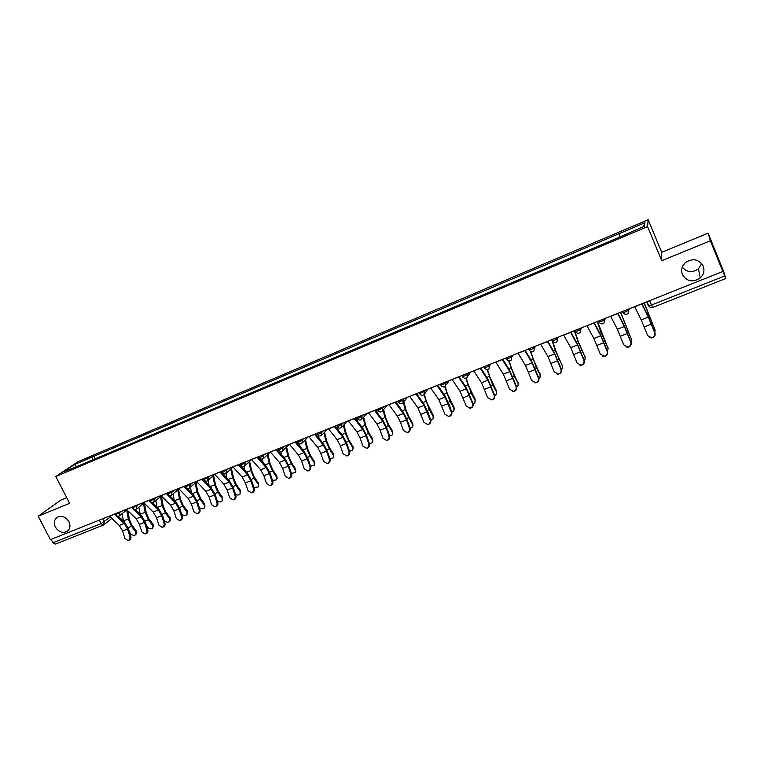 <?xml version="1.0" encoding="UTF-8"?>
<svg xmlns="http://www.w3.org/2000/svg" width="764" height="764" viewBox="0 0 764 764"><rect width="100%" height="100%" fill="white"/><g stroke="black" fill="none" stroke-linecap="round" stroke-linejoin="round"><path stroke-width="1.15" d="M68.913 521.659C70.746 525.909 70.097 529.194 66.955 531.515C62.438 533.415 58.58 531.945 55.4 527.103C53.537 522.815 54.206 519.51 57.415 517.18C61.922 515.337 65.752 516.827 68.913 521.659M701.715 263.59L698.458 268.804C692.318 273.025 686.912 272.462 682.262 267.133M703.224 266.13C704.771 270.59 703.768 274.543 700.225 277.991C692.776 282.718 686.826 281.563 682.367 274.534C680.762 269.921 681.86 265.872 685.671 262.386C693.063 257.955 698.917 259.206 703.224 266.13M66.707 497.689L60.795 500.134L38.2 516.197L50.405 539.632L722.868 271.468L710.348 240.775L708.113 233.182L661.71 252.321L648.178 219.726L78.09 461.647L55.791 476.507L647.566 226.602L661.739 260.696L710.348 240.775M708.113 233.182L723.365 270.79L725.8 278.497L652.771 307.434L651.52 305.017L724.721 275.947L725.8 278.497M38.2 516.197L69.62 503.323L55.791 476.507M55.514 544.063L52.964 542.755L101.058 523.655L110.369 517.027M51.178 539.317L52.964 542.755M724.721 275.947L722.868 271.468M620.034 236.496L619.088 233.679L644.921 222.735L644.558 226.125L618.009 237.814L80.153 465.161L63.756 471.713L74.643 464.455L92.31 456.967L92.272 460.043M619.088 233.679L92.31 456.967M648.178 219.726L647.566 226.602M661.71 252.321L661.739 260.696M95.194 458.801L93.762 455.984M644.921 222.735L643.326 226.65M76.333 466.393L74.643 464.455M634.636 306.651L641.206 319.877L647.633 335.568L651.587 337.85C654.29 337.115 655.34 335.434 654.738 332.808L654.987 332.942C655.579 335.568 654.528 337.249 651.845 337.974L649.495 337.535M641.798 303.795L648.302 317.079L654.738 332.808M654.987 332.942L647.92 315.771L642.018 303.709M644.233 302.831L655.073 330.067M654.872 332.665L655.054 330.029L644.062 302.897M610.608 316.239L617.36 329.265L623.758 344.831L627.702 347.104C630.329 346.369 631.351 344.707 630.758 342.11L631.045 342.234C631.627 344.822 630.615 346.484 627.989 347.219L625.974 346.942M617.656 313.421L624.36 326.514L630.758 342.11M631.045 342.234L624.007 325.197L617.933 313.316M586.943 325.674L593.876 338.509L600.237 353.961L604.162 356.215C606.721 355.48 607.714 353.837 607.141 351.278L607.456 351.383C608.039 353.933 607.046 355.575 604.486 356.32L602.748 356.158M593.886 322.905L600.771 335.797L607.141 351.278M607.456 351.383L600.456 334.479L594.211 322.771M620.674 312.218L631.446 339.397M631.016 342.167L631.379 339.235L620.464 312.304M597.467 321.472L608.173 348.585M607.495 351.488L608.058 348.308L600.962 332.292L597.219 321.577M563.631 334.966L570.746 347.62L577.068 362.948L580.965 365.202C583.467 364.457 584.441 362.833 583.868 360.312L584.221 360.398C584.794 362.919 583.83 364.543 581.328 365.278L579.819 365.192M570.469 332.244L577.527 344.946L583.868 360.312M584.221 360.398L577.25 343.628L570.842 332.092M540.664 344.125L547.941 356.597L554.234 371.81L558.102 374.054C560.556 373.309 561.502 371.696 560.938 369.213L561.33 369.279C561.893 371.762 560.948 373.376 558.503 374.112L557.176 374.073M547.406 341.441L554.635 353.971L560.938 369.213M561.33 369.279L554.387 352.643L547.826 341.269M518.04 353.149L525.479 365.45L531.734 380.539L535.583 382.774C537.971 382.029 538.897 380.434 538.343 377.979L538.773 378.037C539.327 380.491 538.4 382.086 536.013 382.821L534.819 382.812M524.677 350.504L532.069 362.852L538.343 377.979M538.773 378.037L531.849 361.534L525.145 350.313M574.604 330.592L578.463 341.919L585.224 357.628M584.307 360.637L585.014 359.739L585.071 357.246L577.947 341.384L574.308 330.707M552.725 341.565L555.81 350.857L562.61 366.548M561.435 369.623L562.361 368.573L562.419 366.051L555.266 350.342L551.742 339.713L552.2 340.792L554.654 340.114L557.901 338.242L558.36 337.077M530.827 351.44L533.492 359.663L540.32 375.334M538.897 378.447L540.033 377.282L540.091 374.732L536.443 367.694L530.321 351.153M509.063 360.675L511.488 368.343L518.345 383.986M516.665 387.119L518.03 385.868L518.087 383.289L514.392 376.327L508.576 360.57M487.527 369.528L489.8 376.91L496.419 390.719L496.676 392.515M494.757 395.637L496.342 394.319L496.399 391.731L492.656 384.846L487.04 369.556M466.241 378.084L468.408 385.342L475.055 399.028L475.313 400.919M473.145 404.003L474.95 402.657L475.007 400.049L471.235 393.24L465.753 378.228M445.202 386.355L447.332 393.67L453.997 407.231L454.246 409.198M451.839 412.235L453.873 410.87L453.921 408.243L450.101 401.511L444.715 386.632M424.402 394.358L426.541 401.874L433.236 415.31L433.465 417.354M430.829 420.334L433.083 418.958L433.131 416.332L429.272 409.676L423.924 394.778M417.058 394.329L416.829 393.508M403.831 401.979L406.037 409.962L408.864 416.695L412.761 423.285L412.98 425.395M410.106 428.298L412.579 426.942L412.617 424.306L408.721 417.717L405.292 409.561L403.392 402.676M397.032 403.659L396.478 401.625M383.585 409.638L385.82 417.946L388.637 424.631L392.562 431.144L392.763 433.331M389.659 436.129L392.362 434.821L392.39 432.176L388.465 425.653L385.056 417.555L383.089 410.239M377.225 412.722L376.394 409.628M363.635 417.259L365.87 425.815L368.678 432.453L372.631 438.899L372.832 441.143M369.489 443.827L372.412 442.576L372.44 439.93L368.477 433.484L365.087 425.443L363.101 417.87M357.638 421.537L356.597 417.526M343.962 424.803L346.197 433.58L348.986 440.169L352.978 446.548L353.159 448.85M328.415 428.766L337.105 439.625L340.343 445.784L343.084 453.749L346.617 455.907C348.623 455.191 349.387 453.721 348.9 451.495L352.739 450.235L352.767 447.589L348.766 441.2L345.385 433.217L343.399 425.424M338.28 430.142L337.44 426.818M324.566 432.271L326.791 441.239L329.561 447.78L333.591 454.093L333.753 456.442M329.933 458.858L333.333 457.789L333.343 455.143L329.313 448.821L325.951 440.895L323.974 432.911M319.142 438.536L318.416 435.556M305.438 439.672L307.644 448.793L310.404 455.296L314.453 461.542L314.615 463.939M310.547 466.183L314.185 465.238L314.185 462.592L310.127 456.337L306.784 448.458L304.817 440.312M300.242 446.759L299.507 443.683M286.576 446.988L288.744 456.251L291.495 462.707L295.582 468.895L295.716 471.331M291.418 473.384L295.296 472.582L295.286 469.936L291.189 463.748L287.866 455.936L285.927 447.637M281.572 454.809L280.799 451.486M267.963 454.227L270.103 463.614L272.834 470.022L276.95 476.144L277.074 478.617M272.528 480.461L276.654 479.83L276.635 477.194L272.509 471.063L269.195 463.299L267.285 454.876M263.122 462.697L262.3 459.049M249.599 461.38L251.7 470.872L254.412 477.242L258.557 483.297L258.671 485.808M253.877 487.413L258.251 486.983L258.222 484.357L254.078 478.293L250.783 470.576L248.892 462.048M244.9 470.452L244.012 466.384M231.473 468.456L233.536 478.044L236.238 484.366L240.412 490.364L240.517 492.895M235.455 494.232C237.27 495.33 238.807 495.273 240.087 494.05L240.049 491.424L235.875 485.417L232.6 477.758L230.747 469.125M226.898 478.054L225.934 473.518M213.595 475.447L215.61 485.111L218.303 491.395L222.496 497.335L222.591 499.895M217.262 500.888C219.087 502.254 220.72 502.292 222.171 501.012L222.114 498.395L217.912 492.446L214.655 484.844L212.831 476.125M209.116 485.532L208.066 480.451M495.731 362.041L503.342 374.169L509.569 389.143L513.379 391.369C515.719 390.633 516.617 389.048 516.072 386.622L516.531 386.66C517.085 389.086 516.187 390.662 513.847 391.407L512.768 391.416M502.273 359.433L509.836 371.61L516.072 386.622M516.531 386.66L509.645 370.282L502.788 359.233M473.756 370.807L481.511 382.754L487.709 397.624L491.491 399.839C493.783 399.104 494.661 397.538 494.127 395.141L494.614 395.169C495.158 397.557 494.279 399.123 491.987 399.858L491.004 399.887M480.203 368.238L487.919 380.233L494.127 395.141M494.614 395.169L487.757 378.915L480.766 368.019M452.097 379.45L460.004 391.235L466.164 405.99L469.908 408.186C472.162 407.46 473.021 405.904 472.486 403.535L473.012 403.545C473.546 405.913 472.687 407.47 470.443 408.196L469.535 408.234M458.457 376.91L466.317 388.742L472.486 403.535M473.012 403.545L466.183 387.415L459.049 376.671M430.743 387.959L438.794 399.582L444.925 414.231L448.64 416.428C450.846 415.692 451.686 414.155 451.161 411.806L451.715 411.815C452.24 414.155 451.4 415.692 449.203 416.418L448.353 416.466M437.008 385.457L445.02 397.127L451.161 411.806M451.715 411.815L448.764 403.602L444.915 395.8L437.657 385.209M409.695 396.354L417.889 407.814L423.982 422.358L427.668 424.545C429.826 423.81 430.648 422.291 430.132 419.971L430.715 419.961C431.23 422.272 430.409 423.8 428.251 424.526L427.458 424.574M415.874 393.89L424.02 405.397L430.132 419.971M430.715 419.961L427.802 411.796L423.944 404.07L416.552 393.622M388.952 404.624L397.27 415.931L400.479 422.253L403.335 430.371L406.983 432.548C409.103 431.822 409.905 430.313 409.399 428.021L410.01 427.993C410.516 430.285 409.714 431.794 407.604 432.519L406.84 432.567M395.036 402.198L403.316 413.553L406.524 419.894L409.399 428.021M410.01 427.993L407.136 419.885L403.268 412.226L395.762 401.912M368.487 412.789L376.938 423.944L380.157 430.208L382.974 438.269L386.584 440.436C388.666 439.72 389.449 438.221 388.952 435.948L389.592 435.919C390.098 438.183 389.306 439.682 387.233 440.398L386.508 440.456M374.494 410.392L382.898 421.594L386.116 427.869L388.952 435.948M389.592 435.919L386.765 427.85L382.879 420.257L375.248 410.096M348.308 420.83L356.883 431.841L360.111 438.049L362.89 446.061L366.462 448.229C368.506 447.513 369.279 446.023 368.783 443.779L369.451 443.731C369.948 445.975 369.174 447.456 367.14 448.172L366.443 448.229M354.229 418.471L362.766 429.521L365.994 435.747L368.783 443.779M369.451 443.731L366.663 435.709L362.776 428.193L355.021 418.156M335.081 426.111L342.94 436.005L346.846 443.464L349.597 451.438C350.084 453.663 349.32 455.134 347.324 455.841L346.675 455.898M334.25 426.446L342.912 437.342L346.14 443.512L348.9 451.495M308.78 436.597L317.595 447.312L320.842 453.405L323.544 461.332L327.049 463.481C329.017 462.774 329.762 461.313 329.274 459.107L330 459.04C330.478 461.246 329.733 462.697 327.766 463.404L327.183 463.462M314.539 434.296L323.325 445.059L326.562 451.171L329.274 459.107M330 459.04L327.288 451.113L323.373 443.722L315.408 433.952M289.422 444.314L298.352 454.886L301.599 460.94L304.263 468.819L307.73 470.949C309.668 470.252 310.394 468.809 309.926 466.623L310.671 466.537C311.149 468.724 310.413 470.166 308.484 470.863L307.949 470.93M295.105 442.05L303.996 452.66L307.252 458.725L309.926 466.623M310.671 466.537L307.997 458.658L304.072 451.333L296.002 441.697M264.124 457.942L270.322 451.935L279.357 462.363L282.623 468.361L285.249 476.192L288.677 478.331C290.578 477.634 291.294 476.201 290.826 474.033L291.6 473.938C292.068 476.106 291.351 477.529 289.451 478.226L288.973 478.293M275.928 449.7L284.934 460.167L288.19 466.183L290.826 474.033M291.6 473.938L288.964 466.107L285.029 458.839L276.864 449.327M251.49 459.441L260.629 469.745L263.895 475.685L266.483 483.478L269.873 485.598C271.745 484.911 272.452 483.488 271.994 481.339L272.786 481.234C273.245 483.383 272.538 484.806 270.676 485.493L270.236 485.551M257.019 457.244L266.12 467.578L269.386 473.537L271.994 481.339M272.786 481.234L270.189 473.451L266.244 466.25L257.974 456.853M232.896 466.861L242.14 477.022L245.406 482.915L247.966 490.66L251.327 492.78C253.161 492.092 253.858 490.689 253.4 488.559L254.221 488.444C254.67 490.574 253.982 491.978 252.139 492.665L251.738 492.723M238.349 464.684L247.565 474.883L250.831 480.795L253.4 488.559M254.221 488.444L251.652 480.699L247.698 473.556L239.342 464.283M214.55 474.177L223.89 484.214L227.166 490.058L229.687 497.756L233.01 499.866C234.825 499.188 235.503 497.784 235.054 495.674L235.895 495.549C236.343 497.66 235.665 499.054 233.851 499.732L233.488 499.79M219.936 472.028L229.248 482.103L232.523 487.957L235.054 495.674M235.895 495.549L233.364 487.852L229.41 480.766L220.958 471.617M196.453 481.396L205.879 491.3L209.164 497.097L211.657 504.756L214.942 506.857C216.718 506.179 217.387 504.794 216.947 502.702L217.807 502.569C218.246 504.66 217.578 506.045 215.801 506.723L215.467 506.771M201.763 479.276L211.17 489.218L214.455 495.034L216.947 502.702M217.807 502.569L215.314 494.91L211.351 487.89L204.599 480.747M203.558 479.649L202.813 478.856M178.585 488.521L188.106 498.3L191.401 504.049L193.855 511.66L197.102 513.761C198.86 513.093 199.509 511.718 199.079 509.636L199.958 509.493C200.397 511.574 199.738 512.94 197.991 513.609L197.675 513.666M183.828 486.429L193.321 496.247L196.615 502.005L199.079 509.636M199.958 509.493L197.494 501.881L193.521 494.919L187.065 488.225M185.413 486.515L184.907 485.999M160.946 495.549L170.563 505.214L173.858 510.906L176.283 518.479L179.492 520.571C181.221 519.902 181.87 518.546 181.44 516.483L182.338 516.33C182.768 518.393 182.118 519.749 180.399 520.418L180.113 520.465M166.122 493.487L175.71 503.18L179.005 508.9L181.44 516.483M182.338 516.33L179.912 508.757L175.93 501.852L169.598 495.444M143.546 502.492L153.239 512.033L156.544 517.686L158.931 525.212L162.111 527.294C163.811 526.635 164.451 525.288 164.021 523.235L164.938 523.082C165.368 525.126 164.728 526.472 163.038 527.131L162.77 527.179M148.655 500.449L158.329 510.027L161.624 515.7L164.021 523.235M164.938 523.082L162.551 515.547L158.559 508.7L152.303 502.502M126.356 509.34L136.145 518.766L139.44 524.371L141.798 531.859L144.95 533.941C146.621 533.282 147.251 531.945 146.831 529.91L147.767 529.748C148.187 531.773 147.557 533.11 145.895 533.759L145.647 533.807M131.398 507.334L141.159 516.789L144.463 522.414L146.831 529.91M147.767 529.748L145.408 522.251L141.416 515.461L135.19 509.426M195.937 482.361L197.914 492.102L200.588 498.338L204.809 504.221L204.895 506.799M199.261 507.334C201.047 509.053 202.785 509.244 204.475 507.888L204.408 505.281L200.187 499.398L196.94 491.835L195.164 483.049M191.554 492.875L190.417 487.212M178.518 489.199L180.438 498.997L183.112 505.185L187.352 511.021L187.419 513.628M181.45 513.57L181.822 514.067C183.589 515.795 185.318 516.006 187.008 514.678L186.932 512.081L182.682 506.245L179.454 498.739L177.716 489.886M174.211 500.105L173.008 493.945M161.319 495.951L163.19 505.797L165.845 511.956L170.114 517.725L170.171 520.38M163.888 519.759L164.623 520.752C166.39 522.461 168.099 522.671 169.761 521.382L169.675 518.794L165.396 513.016L162.188 505.558L160.488 496.648M157.069 507.22L155.818 500.592M144.482 503.419L146.163 512.52L148.808 518.632L153.096 524.352L153.134 527.055M146.564 525.918L147.643 527.361C149.4 529.041 151.091 529.261 152.733 528L152.628 525.422L148.34 519.701L145.141 512.291L143.479 503.333M140.146 514.229L138.857 507.172M109.395 516.111L119.26 525.412L122.565 530.98L124.885 538.429L128.008 540.492C129.651 539.842 130.262 538.515 129.851 536.5L130.816 536.328C131.227 538.334 130.606 539.661 128.963 540.31L128.734 540.358M114.371 514.124L124.217 523.464L127.521 529.041L129.851 536.5M130.816 536.328L128.476 528.869L124.484 522.137L118.277 516.235M127.846 510.772L129.345 519.157L131.971 525.231L136.278 530.894L136.317 533.644M129.469 532.03L130.883 533.883C132.621 535.545 134.302 535.755 135.916 534.533L135.801 531.964L131.484 526.301L128.304 518.937L126.69 509.932M123.424 521.124L122.106 513.685M115.555 514.669L122.259 510.982M119.852 511.937L119.251 515.92M132.707 507.831L139.401 504.144M137.042 505.08L136.412 509.101M150.088 500.897L154.815 498.854L156.763 497.221M154.462 498.138L153.803 502.187M167.688 493.869L172.463 491.825L174.345 490.201M172.101 491.099L171.422 495.187M185.528 486.754L190.341 484.701L192.165 483.096M189.978 483.975L190.341 484.701L189.271 488.091M203.596 479.544L208.457 477.481L210.224 475.896M208.095 476.746L208.457 477.481L207.35 480.909M221.913 472.238L223.422 472.037L228.522 468.599M226.45 469.43L226.812 470.166L225.676 473.623M240.469 464.827L242.035 464.627L247.058 461.208M245.053 462.01L245.416 462.755L244.251 466.241M259.282 457.321L260.896 457.111L265.853 453.711M263.905 454.494L263.504 458.543C261.861 459.47 260.486 459.135 259.388 457.531L258.881 456.5M278.344 449.709L280.016 449.499L284.905 446.119M283.024 446.873L282.604 450.951C280.942 451.887 279.567 451.553 278.449 449.929L277.953 448.888M297.673 442.003L299.402 441.773L304.206 438.421M302.401 439.147L301.961 443.254C300.3 444.209 298.905 443.865 297.779 442.222L297.282 441.181M317.27 434.181L319.046 433.952L323.783 430.619M322.045 431.307L321.587 435.451C319.915 436.416 318.512 436.072 317.375 434.41L316.879 433.369M337.134 426.255L338.977 426.016L343.628 422.702M341.957 423.371L341.498 427.534C339.799 428.518 338.385 428.174 337.239 426.493L336.752 425.443M357.275 418.214L359.175 417.965L363.75 414.68M362.155 415.31L361.678 419.512C359.968 420.515 358.545 420.162 357.39 418.462L356.893 417.411M377.702 410.067L379.67 409.81L384.158 406.543M382.64 407.145L382.143 411.376C380.424 412.388 378.982 412.035 377.817 410.316L377.33 409.265M398.416 401.797L400.451 401.53L404.853 398.283M403.411 398.865L402.905 403.125C401.176 404.156 399.715 403.803 398.531 402.055L398.044 401.004M419.531 393.651L424.851 391.254L425.844 389.917M424.478 390.461L423.963 394.749C422.215 395.8 420.744 395.446 419.551 393.68L419.064 392.62M440.713 384.932L442.919 384.617L446.224 382.735L447.131 381.427M445.861 381.933L445.336 386.25C443.559 387.329 442.069 386.976 440.866 385.18L440.379 384.12M462.315 376.327L464.617 375.974L467.912 374.102L468.733 372.813M467.539 373.29L467.005 377.626C465.219 378.734 463.71 378.381 462.487 376.566L462 375.496M484.242 367.589L486.63 367.207L489.915 365.326L490.65 364.075M489.552 364.514L488.998 368.878C487.193 370.015 485.665 369.652 484.424 367.818L483.946 366.749M506.484 358.727L508.967 358.316L512.243 356.435L512.883 355.203M511.88 355.604L511.326 360.006C509.493 361.162 507.945 360.809 506.685 358.937L506.207 357.867M529.06 349.731L531.639 349.282L534.905 347.4L535.449 346.207M534.533 346.569L533.979 350.991C532.116 352.185 530.55 351.832 529.271 349.931L528.803 348.861M557.539 337.401L556.975 341.842C555.094 343.065 553.499 342.711 552.2 340.792L551.971 340.601M575.225 331.337L578.014 330.812L581.251 328.94L581.605 327.804M580.879 328.09L580.315 332.55C578.405 333.811 576.791 333.467 575.464 331.509L574.996 330.44M598.842 321.93L601.736 321.367L604.954 319.495L605.203 318.387M604.582 318.636L604.018 323.124C602.08 324.423 600.437 324.079 599.091 322.093L598.623 321.014M622.44 311.511L623.071 312.533L625.811 311.779L629.011 309.907L629.164 308.837M628.648 309.038L628.084 313.546C626.117 314.892 624.446 314.548 623.071 312.533L622.612 311.454M102.882 518.708L104.458 521.793L103.312 525.174L101.058 523.655L99.263 520.15M646.783 301.809L648.397 305.648L651.52 305.017L649.686 300.653M575.292 331.481L577.04 333.056M552.047 340.773L553.566 342.215M529.146 349.912L530.407 351.22M506.58 358.927L507.582 360.045M484.347 367.809L485.073 368.697M462.44 376.556L462.888 377.177M652.79 307.376L652.771 307.434C651.004 307.968 649.629 307.424 648.665 305.801L646.965 301.742M641.846 303.91L634.693 306.765M648.302 317.079L641.206 319.877M651.348 324.117L644.253 326.887M655.054 330.029L654.834 329.055M651.024 322.819L651.663 322.57M647.089 314.08L648.034 313.708M617.713 313.536L610.665 316.344M624.36 326.514L617.36 329.265M627.416 333.476L620.425 336.208M593.943 323.01L587 325.779M600.771 335.797L593.876 338.509M603.846 342.692L596.961 345.385M631.379 339.235L631.198 338.261M627.139 332.178L627.932 331.863M623.157 323.535L624.322 323.067M608.058 348.308L607.905 347.324M603.617 341.384L604.553 341.021M599.578 332.837L600.962 332.292M570.527 332.35L563.689 335.071M577.527 344.946L570.746 347.62M580.621 351.774L573.84 354.429M547.463 341.546L540.721 344.23M554.635 353.971L547.941 356.597M557.739 360.732L551.064 363.349M524.734 350.609L518.097 353.254M532.069 362.852L525.479 365.45M535.192 369.547L528.612 372.125M585.071 357.246L584.957 356.253M580.439 350.466L581.519 350.046M576.352 342.014L577.947 341.384M562.419 366.051L562.342 365.058M557.596 359.414L558.818 358.937M553.461 351.048L555.266 350.342M540.091 374.732L540.053 373.739M535.086 368.229L536.443 367.694M530.913 359.959L532.909 359.166M518.087 383.289L518.078 382.286M512.911 376.91L514.392 376.327M508.69 368.735L510.877 367.866M496.399 391.731L496.419 390.719M491.042 385.476L492.656 384.846M486.783 377.387L489.161 376.442M475.007 400.049L475.055 399.028M469.488 393.918L471.235 393.24M465.19 385.916L467.749 384.903M453.921 408.243L453.997 407.231M448.239 402.236L450.101 401.511M443.903 394.319L446.644 393.231M433.131 416.332L433.236 415.31M427.296 410.449L429.272 409.676M422.912 402.609L425.825 401.453M412.617 424.306L412.761 423.285M406.639 418.538L408.721 417.717M402.217 410.774L405.292 409.561M392.39 432.176L392.562 431.144M386.259 426.513L388.465 425.653M381.809 418.834L385.056 417.555M372.44 439.93L372.631 438.899M366.166 434.382L368.477 433.484M361.687 426.78L365.087 425.443M352.767 447.589L352.978 446.548M346.35 442.146L348.766 441.2M341.833 434.62L345.385 433.217M333.343 455.143L333.591 454.093M326.801 449.805L329.313 448.821M322.255 442.356L325.951 440.895M314.185 462.592L314.453 461.542M307.52 457.359L310.127 456.337M302.936 449.977L306.784 448.458M295.286 469.936L295.582 468.895M288.486 464.808L291.189 463.748M283.883 457.502L287.866 455.936M276.635 477.194L276.95 476.144M269.711 472.162L272.509 471.063M265.079 464.932L269.195 463.299M258.222 484.357L258.557 483.297M251.184 479.42L254.078 478.293M246.533 472.257L250.783 470.576M240.049 491.424L240.412 490.364M232.905 486.582L235.875 485.417M228.216 479.486L232.6 477.758M222.114 498.395L222.496 497.335M214.856 493.649L217.912 492.446M210.148 486.62L214.655 484.844M502.34 359.538L495.798 362.146M509.836 371.61L503.342 374.169M512.978 378.247L506.484 380.787M480.269 368.334L473.823 370.912M487.919 380.233L481.511 382.754M491.071 386.813L484.672 389.315M458.515 377.015L452.164 379.546M466.317 388.742L460.004 391.235M469.478 395.255L463.175 397.729M437.075 385.562L430.81 388.055M445.02 397.127L438.794 399.582M448.201 403.583L441.984 406.018M415.941 393.985L409.771 396.449M424.02 405.397L417.889 407.814M427.21 411.796L421.079 414.193M395.103 402.294L389.019 404.719M403.316 413.553L397.27 415.931M406.524 419.894L400.479 422.253M374.561 410.488L368.554 412.885M382.898 421.594L376.938 423.944M386.116 427.869L380.157 430.208M354.295 418.567L348.384 420.926M362.766 429.521L356.883 431.841M365.994 435.747L360.111 438.049M334.317 426.532L328.482 428.862M342.912 437.342L337.105 439.625M346.14 443.512L340.343 445.784M314.615 434.391L308.857 436.683M323.325 445.059L317.595 447.312M326.562 451.171L320.842 453.405M295.181 442.136L289.499 444.409M303.996 452.66L298.352 454.886M307.252 458.725L301.599 460.94M276.005 449.786L270.399 452.021M284.934 460.167L279.357 462.363M288.19 466.183L282.623 468.361M257.086 457.33L251.557 459.536L245.254 465.477M266.12 467.578L260.629 469.745M269.386 473.537L263.895 475.685M238.425 464.77L232.972 466.947M247.565 474.883L242.14 477.022M250.831 480.795L245.406 482.915M220.013 472.114L214.627 474.263M229.248 482.103L223.89 484.214M232.523 487.957L227.166 490.058M201.839 479.362L196.529 481.473M211.17 489.218L205.879 491.3M214.455 495.034L209.164 497.097M183.904 486.506L178.661 488.597M193.321 496.247L188.106 498.3M196.615 502.005L191.401 504.049M166.199 493.563L161.032 495.626M175.71 503.18L170.563 505.214M179.005 508.9L173.858 510.906M148.732 500.535L143.622 502.569M158.329 510.027L153.239 512.033M161.624 515.7L156.544 517.686M131.484 507.411L126.442 509.426M141.159 516.789L136.145 518.766M144.463 522.414L139.44 524.371M204.408 505.281L204.809 504.221M197.045 500.621L200.187 499.398M192.318 493.668L196.94 491.835M186.932 512.081L187.352 511.021M179.464 507.506L182.682 506.245M174.708 500.611L179.454 498.739M169.675 518.794L170.114 517.725M162.102 514.306L165.396 513.016M157.327 507.477L162.188 505.558M152.628 525.422L153.096 524.352M144.969 521.019L148.34 519.701M140.175 514.258L145.141 512.291M114.457 514.201L109.472 516.187M124.217 523.464L119.26 525.412M127.521 529.041L122.565 530.98M135.801 531.964L136.278 530.894M128.046 527.647L131.484 526.301M123.376 520.886L128.304 518.937M66.955 531.515L68.034 530.684M700.225 277.991L698.458 268.804M240.068 463.996L240.574 465.028C241.663 466.613 243.028 466.947 244.661 466.03M221.503 471.398L222.009 472.429C223.088 473.995 224.444 474.329 226.077 473.422M203.186 478.703L203.692 479.725C204.771 481.282 206.118 481.606 207.732 480.718M185.108 485.914L185.614 486.935C186.683 488.463 188.02 488.788 189.634 487.909M167.268 493.028L167.774 494.041C168.834 495.559 170.171 495.884 171.776 495.005M149.658 500.048L150.174 501.06C151.224 502.559 152.542 502.884 154.147 502.015M132.277 506.981L132.793 507.993C133.834 509.473 135.152 509.789 136.746 508.929M115.116 513.828L115.631 514.831C116.672 516.302 117.981 516.607 119.566 515.757M468.122 375.888L470.538 372.097M446.396 384.703L449.232 380.587M424.975 393.374L428.232 388.962M403.869 401.893L407.527 397.223M383.05 410.278L387.109 405.359M362.528 418.529L366.968 413.391M342.291 426.656L347.114 421.308M322.341 434.649L327.527 429.12M302.668 442.528L308.198 436.827M283.263 450.292L289.136 444.428M226.631 472.916L233.039 467.014M208.257 480.241L214.76 474.396M190.131 487.47L196.72 481.673M172.234 494.604L178.91 488.855M154.586 501.642L161.328 495.931M137.157 508.585L143.976 502.922M119.958 515.433L126.843 509.808M111.83 518.403L104.219 524.572M55.285 544.197L103.837 524.878M491.491 399.839L491.987 399.858M469.908 408.186L470.443 408.196M448.64 416.428L449.203 416.418M427.668 424.545L428.251 424.526M406.983 432.548L407.604 432.519M386.584 440.436L387.233 440.398M366.462 448.229L367.14 448.172M346.617 455.907L347.324 455.841M327.049 463.481L327.766 463.404M307.73 470.949L308.484 470.863M288.677 478.331L289.451 478.226M269.873 485.598L270.676 485.493M251.327 492.78L252.139 492.665M233.01 499.866L233.851 499.732M214.942 506.857L215.801 506.723M197.102 513.761L197.991 513.609M179.492 520.571L180.399 520.418M162.111 527.294L163.038 527.131M144.95 533.941L145.895 533.759M128.008 540.492L128.963 540.31"/></g></svg>
